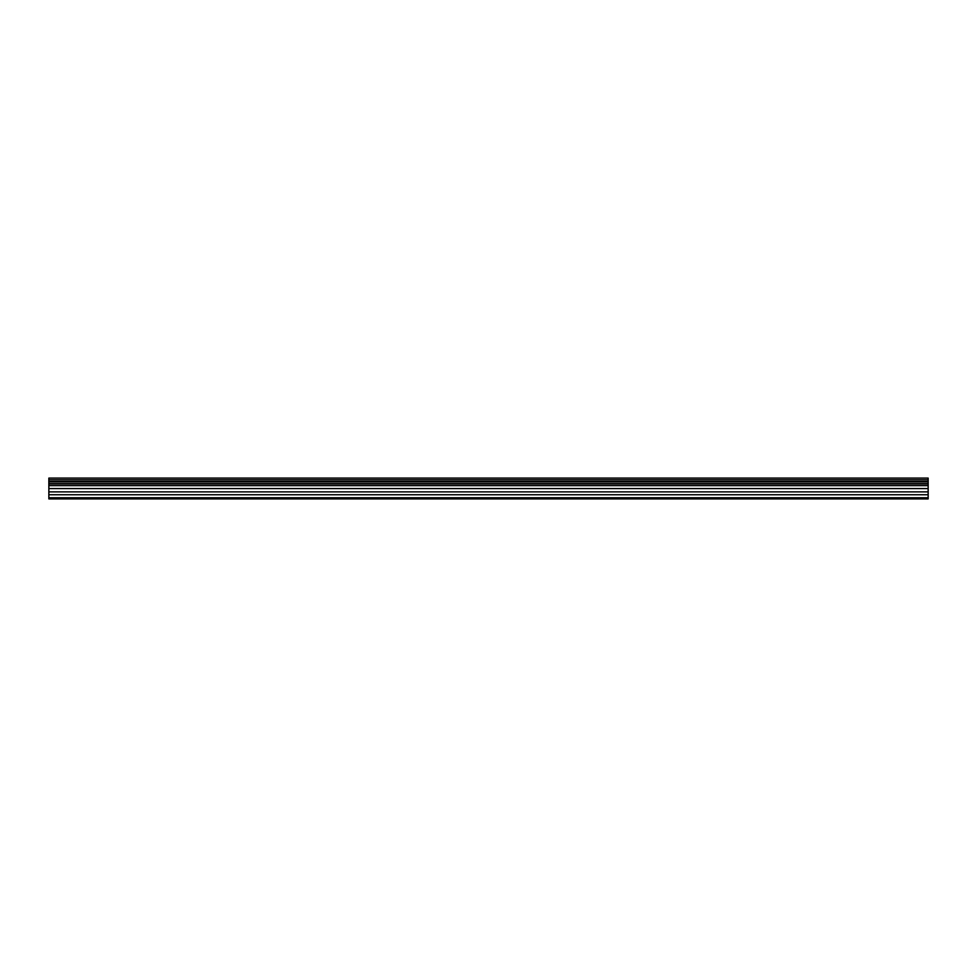 <?xml version="1.0" encoding="UTF-8"?>
<svg xmlns="http://www.w3.org/2000/svg" width="977" height="977" viewBox="0 0 977 977"><rect width="100%" height="100%" fill="white"/><g stroke="black" fill="none" stroke-linecap="round" stroke-linejoin="round"><path stroke-width="1.47" d="M48.85 481.832L48.85 478.083L928.15 478.083L928.15 498.917L48.85 498.917L48.85 481.832L928.15 481.832M928.15 494.753L48.85 494.753M48.85 491.871L928.15 491.871M928.15 488.573L48.85 488.573M48.85 485.642L928.15 485.642M928.15 479.78L48.85 479.78M48.85 497.757L928.15 497.757M48.85 483.969L928.15 483.969M928.15 481.453L48.85 481.453M48.85 483.591L928.15 483.591"/></g></svg>
